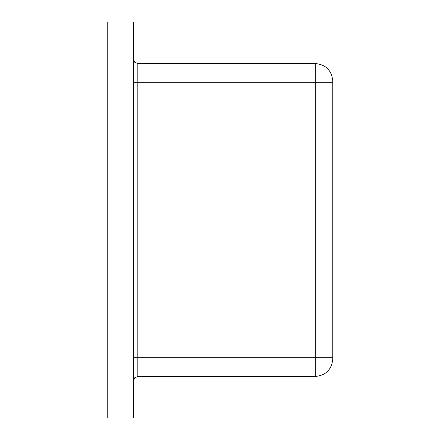 <?xml version="1.0" encoding="UTF-8"?>
<svg xmlns="http://www.w3.org/2000/svg" width="440" height="440" viewBox="0 0 440 440"><rect width="100%" height="100%" fill="white"/><g stroke="black" fill="none" stroke-linecap="round" stroke-linejoin="round"><path stroke-width="0.66" d="M133.458 22L133.458 418L107.234 418L107.234 22L133.458 22L107.234 22L107.234 418L133.458 418L133.458 22M133.458 59.153L134.739 62.244L137.83 63.525L137.83 82.319L133.458 82.319L315.288 82.319L315.288 63.525L137.83 63.525L137.83 82.319L315.288 82.319L315.288 376.475L315.288 357.682L137.83 357.682L137.83 376.475L134.739 377.757L133.458 380.848M332.767 81.004C331.711 70.411 325.881 64.581 315.288 63.525C325.881 64.581 331.711 70.411 332.767 81.004C331.711 70.411 325.881 64.581 315.288 63.525C325.881 64.581 331.711 70.411 332.767 81.004C331.711 70.411 325.881 64.581 315.288 63.525C325.881 64.581 331.711 70.411 332.767 81.004C331.711 70.411 325.881 64.581 315.288 63.525C325.881 64.581 331.711 70.411 332.767 81.004C331.711 70.411 325.881 64.581 315.288 63.525C325.881 64.581 331.711 70.411 332.767 81.004C331.711 70.411 325.881 64.581 315.288 63.525C325.881 64.581 331.711 70.411 332.767 81.004C331.711 70.411 325.881 64.581 315.288 63.525C325.881 64.581 331.711 70.411 332.767 81.004C331.711 70.411 325.881 64.581 315.288 63.525C325.881 64.581 331.711 70.411 332.767 81.004C331.711 70.411 325.881 64.581 315.288 63.525L315.288 82.319L332.767 82.319L332.767 81.004L332.767 357.682L137.83 357.682L137.83 82.319L137.83 357.682L133.458 357.682L137.83 357.682L137.83 376.475L315.288 376.475C325.881 375.419 331.711 369.589 332.767 358.996L332.767 357.682L332.767 358.996C331.711 369.589 325.881 375.419 315.288 376.475C325.881 375.419 331.711 369.589 332.767 358.996C331.711 369.589 325.881 375.419 315.288 376.475C325.881 375.419 331.711 369.589 332.767 358.996C331.711 369.589 325.881 375.419 315.288 376.475C325.881 375.419 331.711 369.589 332.767 358.996C331.711 369.589 325.881 375.419 315.288 376.475C325.881 375.419 331.711 369.589 332.767 358.996C331.711 369.589 325.881 375.419 315.288 376.475C325.881 375.419 331.711 369.589 332.767 358.996C331.711 369.589 325.881 375.419 315.288 376.475C325.881 375.419 331.711 369.589 332.767 358.996C331.711 369.589 325.881 375.419 315.288 376.475C325.881 375.419 331.711 369.589 332.767 358.996C331.711 369.589 325.881 375.419 315.288 376.475C325.881 375.419 331.711 369.589 332.767 358.996M332.767 357.682L332.767 82.319L315.288 82.319L315.288 357.682L332.767 357.682"/></g></svg>
